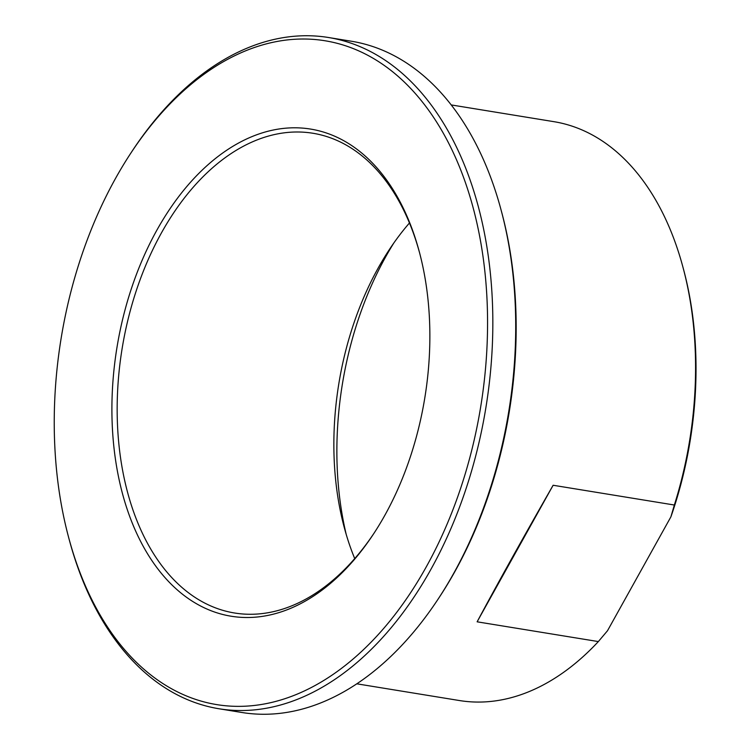 <?xml version="1.0" encoding="UTF-8"?>
<svg xmlns="http://www.w3.org/2000/svg" width="750" height="750" viewBox="0 0 750 750"><rect width="100%" height="100%" fill="white"/><g stroke="black" fill="none" stroke-linecap="round" stroke-linejoin="round"><path stroke-width="1.12" d="M477.122 621.816C497.447 583.8 522.778 538.275 553.125 485.259L477.122 621.816L598.35 641.578A293.269 185.344 99.3 0 1 459.469 700.547L356.85 683.822M553.125 485.259L674.353 505.022L670.903 516.834L607.519 630.712L598.35 641.578M451.228 104.925L553.837 121.659A293.269 185.344 99.3 0 1 683.137 267.9A293.269 185.344 99.3 0 1 674.353 505.022M374.091 533.109A243.047 153.6 99.3 0 1 234.637 613.013A243.047 153.6 99.3 0 1 122.147 348.422A243.047 153.6 99.3 0 1 312.853 133.247A243.047 153.6 99.3 0 1 419.709 253.303M384.881 515.231A246.797 155.972 -80.7 0 0 419.4 252.15A246.797 155.972 -80.7 0 0 197.916 174.328A246.797 155.972 -80.7 0 0 138.694 537.553A246.797 155.972 -80.7 0 0 373.434 534.113A246.797 155.972 -80.7 0 0 384.881 515.231M421.894 101.363A336.319 212.55 99.3 0 1 390.009 620.887A336.319 212.55 99.3 0 1 68.494 536.897A336.319 212.55 99.3 0 1 131.137 152.662A336.319 212.55 99.3 0 1 421.894 101.363M409.444 222.994A243.047 153.6 -80.7 0 0 389.428 249.459A243.047 153.6 -80.7 0 0 378.159 268.059A243.047 153.6 -80.7 0 0 344.166 527.137A243.047 153.6 -80.7 0 0 354.731 558.591M68.494 536.897L69.103 539.194A340.059 214.913 -80.7 0 0 121.059 647.456A340.059 214.913 -80.7 0 0 219.028 708.769A340.059 214.913 -80.7 0 0 464.728 492.647A340.059 214.913 -80.7 0 0 426.441 98.803A340.059 214.913 -80.7 0 0 328.463 37.5A340.059 214.913 -80.7 0 0 132.441 150.675L131.137 152.662M328.463 37.5L351.375 41.231A340.059 214.913 99.3 0 1 449.344 102.544A340.059 214.913 99.3 0 1 501.3 210.806A340.059 214.913 99.3 0 1 437.963 599.325A340.059 214.913 99.3 0 1 241.941 712.5L219.028 708.769M437.963 599.325L439.275 597.337A336.319 212.55 -80.7 0 0 501.909 213.103L501.3 210.806M670.903 516.834A289.519 182.972 -80.7 0 0 683.747 270.188L683.137 267.9M346.238 534.525A268.003 169.378 99.3 0 1 385.725 256.753A268.003 169.378 99.3 0 1 393.75 243.122"/></g></svg>
